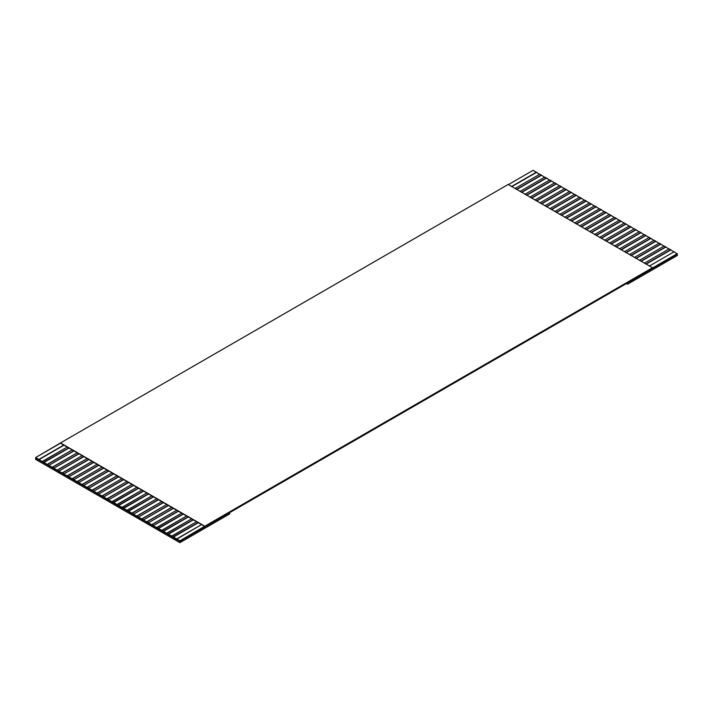 <?xml version="1.0" encoding="UTF-8"?>
<svg xmlns="http://www.w3.org/2000/svg" width="713" height="713" viewBox="0 0 713 713"><rect width="100%" height="100%" fill="white"/><g stroke="black" fill="none" stroke-linecap="round" stroke-linejoin="round"><path stroke-width="1.07" d="M179.908 542.664L179.908 541.372L35.65 458.085L35.65 459.377L179.908 542.664L229.648 513.939L229.648 512.647L179.908 541.372L179.908 542.664L35.65 459.377L35.65 458.085L179.908 541.372L179.908 540.819L204.783 526.461L201.547 524.599L176.672 538.957L179.908 540.819L173.197 536.942L198.062 522.584L196.574 521.72L171.699 536.087L173.197 536.942L168.215 534.073L193.089 519.715L191.601 518.85L166.726 533.208L168.215 534.073L163.241 531.203L188.116 516.845L186.628 515.98L161.753 530.338L163.241 531.203L158.268 528.333L183.143 513.966L181.646 513.11L156.78 527.468L158.268 528.333L153.295 525.748L178.17 511.096L176.672 510.232L151.807 524.599L153.295 525.454L148.322 522.87L173.197 508.226L171.699 507.362L146.825 521.72L148.322 522.584L143.349 520L168.215 505.357L166.726 504.492L141.851 518.85L143.349 519.715L138.375 517.13L163.241 502.478L161.753 501.622L136.878 515.98L138.375 516.845L133.393 514.26L158.268 499.608L156.78 498.744L131.905 513.11L133.393 513.966L128.42 511.096L153.295 496.738L151.807 495.874L126.932 510.232L128.42 511.096L123.447 508.226L148.322 493.868L146.825 493.004L121.959 507.362L123.447 508.226L118.474 505.357L143.349 490.99L141.851 490.134L116.985 504.492L118.474 505.357L113.501 502.478L138.375 488.12L136.878 487.264L112.003 501.622L113.501 502.478L108.528 499.893L133.393 485.25L131.905 484.385L107.03 498.744L108.528 499.608L103.554 497.023L128.42 482.38L126.932 481.516L102.057 495.874L103.554 496.738L98.572 494.154L123.447 479.501L121.959 478.646L97.084 493.004L98.572 493.868L93.599 491.284L118.474 476.632L116.985 475.776L92.111 490.134L93.599 490.99L88.626 488.405L113.501 473.762L112.003 472.897L87.138 487.264L88.626 488.12L83.653 485.535L108.528 470.892L107.03 470.027L82.164 484.385L83.653 485.25L78.68 482.665L103.554 468.022L102.057 467.158L77.182 481.516L78.68 482.38L73.706 479.796L98.572 465.143L97.084 464.288L72.209 478.646L73.706 479.501L68.733 476.917L93.599 462.274L92.111 461.409L67.236 475.776L68.733 476.632L63.751 474.047L88.626 459.404L87.138 458.539L62.263 472.897L63.751 473.762L58.778 471.177L83.653 456.534L82.164 455.669L57.29 470.027L58.778 470.892L53.805 468.307L78.68 453.655L77.182 452.8L52.316 467.158L53.805 468.022L48.832 465.437L73.706 450.785L72.209 449.921L47.343 464.288L48.832 465.143L47.343 464.573L43.858 462.274L68.733 447.916L67.236 447.051L42.361 461.409L43.858 462.274L42.361 461.703L38.885 459.404L63.751 445.046L60.525 443.174L35.65 457.532L38.885 459.404L35.65 457.532L35.65 458.085L35.65 457.532L60.525 442.925L508.217 184.453L652.475 267.74L204.783 526.212L179.908 540.819L179.908 541.372L627.609 282.892L627.609 284.184L677.35 255.468L677.35 254.176L229.648 512.647L229.648 513.939L179.908 542.664M677.35 254.176L677.35 255.468L627.609 284.184L627.609 282.892L677.35 254.176L674.115 251.76L649.249 266.118L674.115 251.76L677.35 254.176M645.764 264.113L670.639 249.746L669.142 248.89L644.267 263.249L669.142 248.89L674.115 252.046L670.639 249.746L645.764 264.113M652.475 267.99L677.35 253.623L652.475 267.99M640.791 261.234L665.657 246.876L664.168 246.012L639.294 260.379L664.168 246.012L669.142 249.176L665.657 246.876L640.791 261.234M635.818 258.364L660.684 244.006L659.195 243.142L634.32 257.5L659.195 243.142L664.168 246.306L660.684 244.006L635.818 258.364M630.836 255.495L655.71 241.137L654.222 240.272L629.347 254.63L654.222 240.272L659.195 243.427L655.71 241.137L630.836 255.495M625.862 252.625L650.737 238.258L649.249 237.402L624.374 251.76L649.249 237.402L654.222 240.557L650.737 238.258L625.862 252.625M620.889 249.746L645.764 235.388L644.267 234.532L619.401 248.89L644.267 234.532L649.249 237.687L645.764 235.388L620.889 249.746M615.916 246.876L640.791 232.518L639.294 231.654L614.428 246.012L639.294 231.654L644.267 234.818L640.791 232.518L615.916 246.876M610.943 244.006L635.818 229.648L634.32 228.784L609.446 243.142L634.32 228.784L639.294 231.939L635.818 229.648L610.943 244.006M605.97 241.137L630.836 226.77L629.347 225.914L604.472 240.272L629.347 225.914L634.32 229.069L630.836 226.77L605.97 241.137M600.997 238.258L625.862 223.9L624.374 223.044L599.499 237.402L624.374 223.044L629.347 226.199L625.862 223.9L600.997 238.258M596.015 235.388L620.889 221.03L619.401 220.165L594.526 234.532L619.401 220.165L624.374 223.329L620.889 221.03L596.015 235.388M591.041 232.518L615.916 218.16L614.428 217.296L589.553 231.654L614.428 217.296L619.401 220.46L615.916 218.16L591.041 232.518M586.068 229.648L610.943 215.29L609.446 214.426L584.58 228.784L609.446 214.426L614.428 217.581L610.943 215.29L586.068 229.648M581.095 226.77L605.97 212.412L604.472 211.556L579.607 225.914L604.472 211.556L609.446 214.711L605.97 212.412L581.095 226.77M576.122 223.9L600.997 209.542L599.499 208.677L574.625 223.044L599.499 208.677L604.472 211.841L600.997 209.542L576.122 223.9M571.149 221.03L596.015 206.672L594.526 205.807L569.651 220.165L594.526 205.807L599.499 208.971L596.015 206.672L571.149 221.03M566.175 218.16L591.041 203.802L589.553 202.938L564.678 217.296L589.553 202.938L594.526 206.093L591.041 203.802L566.175 218.16M561.193 215.29L586.068 200.923L584.58 200.068L559.705 214.426L584.58 200.068L589.553 203.223L586.068 200.923L561.193 215.29M556.22 212.412L581.095 198.054L579.607 197.189L554.732 211.556L579.607 197.189L584.58 200.353L581.095 198.054L556.22 212.412M551.247 209.542L576.122 195.184L574.625 194.319L549.759 208.677L574.625 194.319L579.607 197.483L576.122 195.184L551.247 209.542M546.274 206.672L571.149 192.314L569.651 191.449L544.785 205.807L569.651 191.449L574.625 194.604L571.149 192.314L546.274 206.672M541.301 203.802L566.175 189.435L564.678 188.58L539.803 202.938L564.678 188.58L569.651 191.735L566.175 189.435L541.301 203.802M536.328 200.923L561.193 186.565L559.705 185.701L534.83 200.068L559.705 185.701L564.678 188.865L561.193 186.565L536.328 200.923M531.354 198.054L556.22 183.696L554.732 182.831L529.857 197.189L554.732 182.831L559.705 185.995L556.22 183.696L531.354 198.054M526.372 195.184L551.247 180.826L549.759 179.961L524.884 194.319L549.759 179.961L554.732 183.116L551.247 180.826L526.372 195.184M521.399 192.314L546.274 177.947L544.785 177.091L519.911 191.449L544.785 177.091L549.759 180.246L546.274 177.947L521.399 192.314M516.426 189.435L541.301 175.077L539.803 174.213L514.938 188.58L539.803 174.213L544.785 177.377L541.301 175.077L516.426 189.435M511.453 186.565L536.328 172.207L533.092 170.336L508.217 184.703L533.092 170.336L539.803 174.507L536.328 172.207L511.453 186.565M626.486 283.542L627.609 284.184L626.486 283.542M63.751 445.046L38.885 459.689L64.001 445.188L38.885 459.689L42.361 461.703L67.236 447.051L63.751 445.046L68.733 447.916L43.858 462.559L68.983 448.058L43.858 462.559L47.343 464.573L72.209 449.921L68.733 447.916L73.706 450.785L48.832 465.437L73.956 450.928L48.832 465.437L52.316 467.443L77.182 452.8L73.706 450.785L78.68 453.655L53.805 468.307L78.929 453.798L53.805 468.307L57.29 470.313L82.164 455.669L78.68 453.655L83.653 456.534L58.778 471.177L83.902 456.676L58.778 471.177L62.263 473.191L87.138 458.539L83.653 456.534L88.626 459.404L63.751 474.047L88.875 459.546L63.751 474.047L67.236 476.061L92.111 461.409L88.626 459.404L93.599 462.274L68.733 476.917L93.849 462.416L68.733 476.917L72.209 478.931L97.084 464.288L93.599 462.274L98.572 465.143L73.706 479.796L98.822 465.286L73.706 479.796L77.182 481.801L102.057 467.158L98.572 465.143L103.554 468.022L78.68 482.665L103.804 468.165L78.68 482.665L82.164 484.68L107.03 470.027L103.554 468.022L108.528 470.892L83.653 485.535L108.777 471.035L83.653 485.535L87.138 487.549L112.003 472.897L108.528 470.892L113.501 473.762L88.626 488.405L113.75 473.904L88.626 488.405L92.111 490.419L116.985 475.776L113.501 473.762L118.474 476.632L93.599 491.284L118.723 476.774L93.599 491.284L97.084 493.289L121.959 478.646L118.474 476.632L123.447 479.501L98.572 494.154L123.697 479.653L98.572 494.154L102.057 496.159L126.932 481.516L123.447 479.501L128.42 482.38L103.554 497.023L128.67 482.523L103.554 497.023L107.03 499.038L131.905 484.385L128.42 482.38L133.393 485.25L108.528 499.893L133.643 485.393L108.528 499.893L112.003 501.907L136.878 487.264L133.393 485.25L138.375 488.12L113.501 502.772L138.616 488.262L113.501 502.772L116.985 504.777L141.851 490.134L138.375 488.12L143.349 490.99L118.474 505.357L143.598 491.141L118.474 505.642L121.959 507.647L146.825 493.004L143.349 490.99L148.322 493.868L123.447 508.512L148.571 494.011L123.447 508.512L126.932 510.526L151.807 495.874L148.322 493.868L153.295 496.738L128.42 511.381L153.545 496.881L128.42 511.381L131.905 513.396L156.78 498.744L153.295 496.738L158.268 499.608L133.393 514.26L158.518 499.751L133.393 514.26L136.878 516.265L161.753 501.622L158.268 499.608L163.241 502.478L138.375 517.13L163.491 502.629L138.375 517.13L141.851 519.135L166.726 504.492L163.241 502.478L168.215 505.357L143.349 520L168.464 505.499L143.349 520L146.825 522.014L171.699 507.362L168.215 505.357L173.197 508.226L148.322 522.87L173.437 508.369L148.322 522.87L151.807 524.884L176.672 510.232L173.197 508.226L178.17 511.096L153.295 525.748L178.419 511.239L153.295 525.748L156.78 527.754L181.646 513.11L178.17 511.096L183.143 513.966L158.268 528.618L183.393 514.109L158.268 528.618L161.753 530.624L186.628 515.98L183.143 513.966L188.116 516.845L163.241 531.488L188.366 516.987L163.241 531.488L166.726 533.502L191.601 518.85L188.116 516.845L193.089 519.715L168.215 534.358L193.339 519.857L168.215 534.358L171.699 536.372L196.574 521.72L193.089 519.715L198.062 522.584L173.197 537.228L198.312 522.727L173.197 537.228L176.672 539.242L201.547 524.599L198.062 522.584L204.783 526.461L652.475 267.74L508.217 184.453L60.525 442.925L204.783 526.212L63.751 445.046M511.916 186.583L536.328 172.493L511.916 186.583M516.889 189.462L541.301 175.362L516.889 189.462M521.863 192.332L546.274 178.241L521.863 192.332M526.836 195.202L551.247 181.111L526.836 195.202M531.818 198.071L556.22 183.981L531.818 198.071M536.791 200.95L561.193 186.851L536.791 200.95M541.764 203.82L566.175 189.729L541.764 203.82M546.737 206.69L571.149 192.599L546.737 206.69M551.71 209.56L576.122 195.469L551.71 209.56M556.684 212.438L581.095 198.339L556.684 212.438M561.657 215.308L586.068 201.218L561.657 215.308M566.63 218.178L591.041 204.087L566.63 218.178M571.612 221.048L596.015 206.957L571.612 221.048M576.585 223.918L600.997 209.827L576.585 223.918M581.558 226.796L605.97 212.697L581.558 226.796M586.532 229.666L610.943 215.576L586.532 229.666M591.505 232.536L615.916 218.445L591.505 232.536M596.478 235.406L620.889 221.315L596.478 235.406M601.451 238.285L625.862 224.185L601.451 238.285M606.433 241.154L630.836 227.064L606.433 241.154M611.406 244.024L635.818 229.934L611.406 244.024M616.38 246.894L640.791 232.803L616.38 246.894M621.353 249.773L645.764 235.673L621.353 249.773M626.326 252.643L650.737 238.552L626.326 252.643M631.299 255.512L655.71 241.422L631.299 255.512M636.272 258.382L660.684 244.292L636.272 258.382M641.254 261.261L665.657 247.161L641.254 261.261M646.228 264.131L670.639 250.04L646.228 264.131"/></g></svg>
